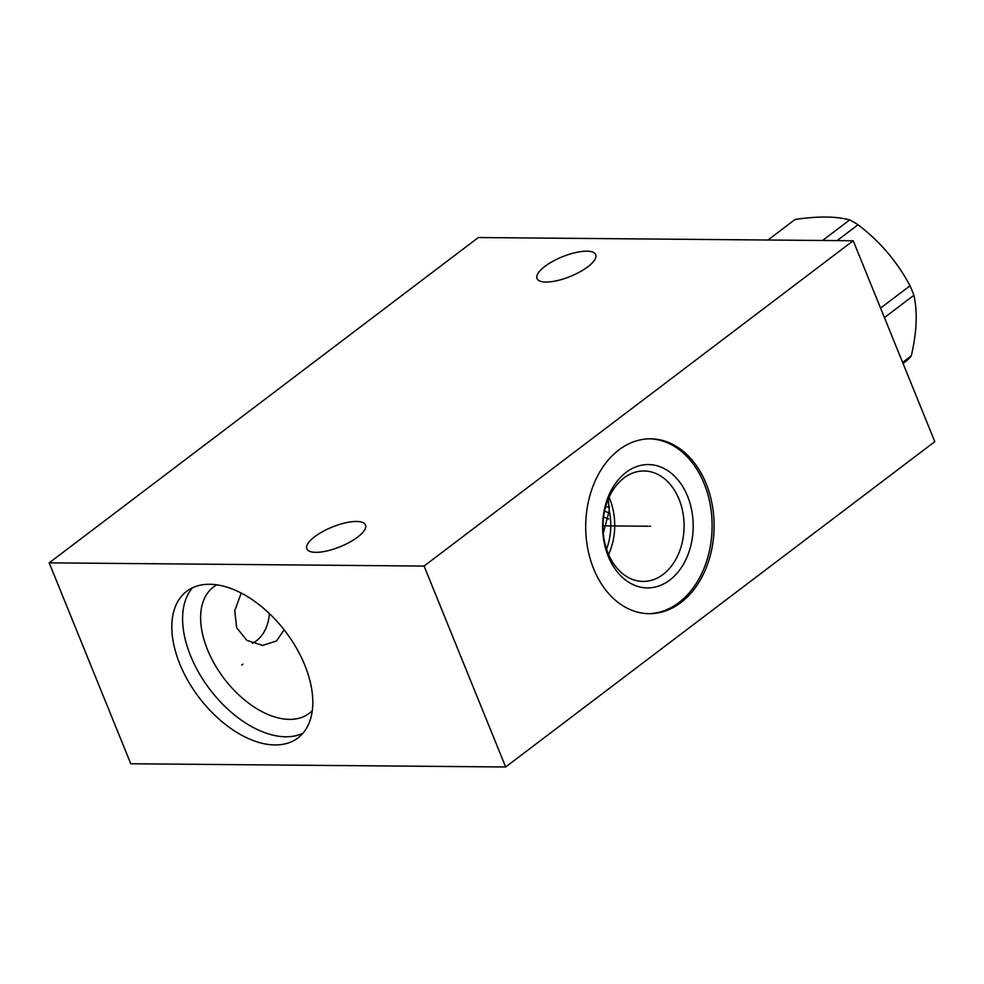 <?xml version="1.0" encoding="UTF-8"?>
<svg xmlns="http://www.w3.org/2000/svg" width="984" height="984" viewBox="0 0 984 984"><rect width="100%" height="100%" fill="white"/><g stroke="black" fill="none" stroke-linecap="round" stroke-linejoin="round"><path stroke-width="1.48" d="M505.665 766.979L934.8 441.656L853.214 240.748L478.335 237.538L49.2 562.848L130.786 763.769L505.665 766.979L424.079 566.058L49.2 562.848M853.214 240.748L424.079 566.058M706.131 483.624A87.441 64.206 -89.5 0 1 649.157 613.684A87.441 64.206 -89.5 0 1 593.672 568.875A87.441 64.206 -89.5 0 1 650.645 438.815A87.441 64.206 -89.5 0 1 706.131 483.624M357.672 537.079A31.66 10.59 -22.1 0 0 365.507 524.989A31.66 10.59 -22.1 0 0 345.249 522.898A31.66 10.59 -22.1 0 0 314.683 536.723A31.66 10.59 -22.1 0 0 306.836 548.814A31.66 10.59 -22.1 0 0 327.094 550.905A31.66 10.59 -22.1 0 0 357.672 537.079M587.854 266.787A31.66 10.59 -22.1 0 0 595.701 254.696A31.66 10.59 -22.1 0 0 575.443 252.605A31.66 10.59 -22.1 0 0 544.865 266.418A31.66 10.59 -22.1 0 0 537.03 278.521A31.66 10.59 -22.1 0 0 557.288 280.612A31.66 10.59 -22.1 0 0 587.854 266.787M304.794 665.147A92.041 54.366 52.8 0 1 297.918 737.963A92.041 54.366 52.8 0 1 179.838 664.077A92.041 54.366 52.8 0 1 186.714 591.261A92.041 54.366 52.8 0 1 304.794 665.147M302.875 733.314A92.041 54.366 52.8 0 1 190.613 655.91A92.041 54.366 -127.2 0 1 192.532 587.743M216.898 584.816A79.249 46.801 -127.2 0 0 213.442 587.054A79.249 46.801 -127.2 0 0 207.526 649.747A79.249 46.801 52.8 0 0 309.197 713.363A79.249 46.801 52.8 0 0 312.285 710.632M284.13 629.809L276.455 641.027L262.556 645.393L246.799 640.338L236.64 627.669L234.745 610.707L241.215 593.044M252.334 643.327A34.514 25.35 90.5 0 0 256.393 640.855A34.514 25.35 90.5 0 0 269.407 613.549M603.598 516.883A48.782 28.807 -127.2 0 0 608.678 519.06M608.297 499.109L609.231 510.671L603.278 533.242M609.231 510.671A51.734 37.982 -89.5 0 1 606.538 549.121M609.096 497.264A55.227 40.553 90.5 0 1 609.686 498.679A55.227 40.553 -89.5 0 1 608.604 554.533M679.046 499.269A55.227 40.553 90.5 0 0 644.003 470.967A55.227 40.553 90.5 0 0 608.014 553.119A55.227 40.553 -89.5 0 0 643.056 581.421A55.227 40.553 -89.5 0 0 679.046 499.269M687.558 496.17A61.672 45.289 -89.5 0 1 669.772 580.08A61.672 45.289 -89.5 0 1 608.247 556.292A61.672 45.289 90.5 0 1 626.045 472.394A61.672 45.289 90.5 0 1 687.558 496.17M648.161 613.672A87.441 64.206 -89.5 0 0 704.138 483.611A87.441 64.206 90.5 0 0 649.649 438.815M884.431 317.623L913.878 295.298C917.691 311.94 916.817 332.137 911.282 355.864A90.024 53.161 52.8 0 1 906.805 360.574L903.029 363.428M902.623 362.432L911.282 355.864M880.569 308.103L910.015 285.778A90.024 53.161 52.8 0 1 912.057 290.538A90.024 53.161 52.8 0 1 913.878 295.298M768 240.022L795.109 219.457C817.975 216.074 836.179 216.234 849.696 219.924A90.024 53.161 52.8 0 1 858.036 224.746C880.04 241.547 897.359 261.892 910.015 285.778M822.575 240.477L849.696 219.924M837.101 240.613L858.036 224.746M609.281 513.033A43.173 25.498 52.8 0 1 604.606 510.967M605.664 506.711L609.637 507.006M242.888 664.175L241.744 665.049L242.888 664.175M649.292 526.243L650.51 526.255L649.292 526.243M647.903 526.231L602.983 525.85"/></g></svg>
